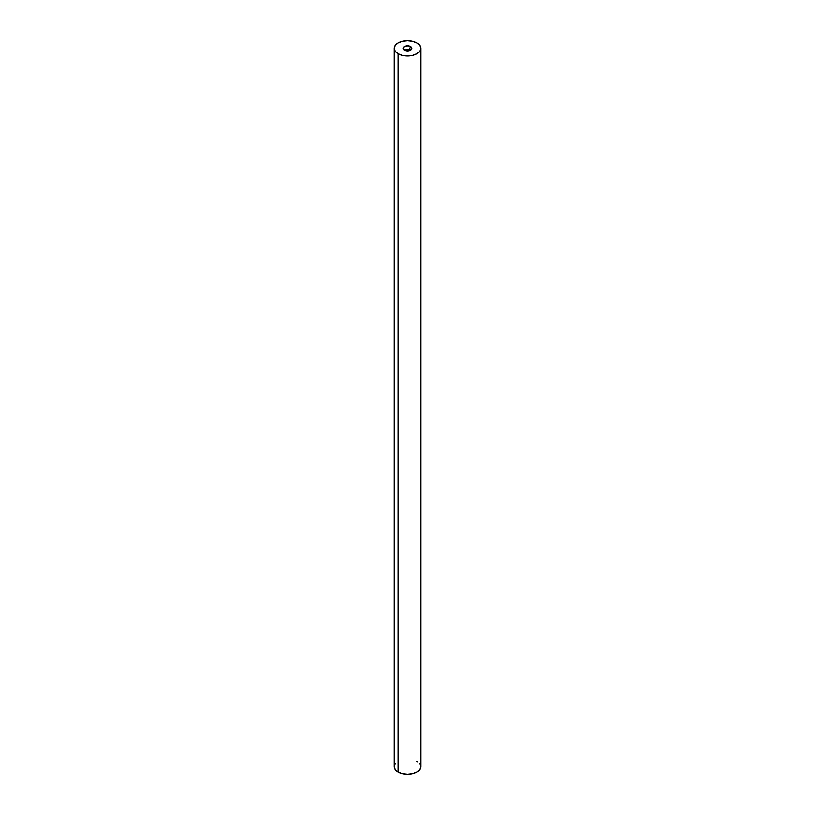 <?xml version="1.0" encoding="UTF-8"?>
<svg xmlns="http://www.w3.org/2000/svg" width="815" height="815" viewBox="0 0 815 815"><rect width="100%" height="100%" fill="white"/><g stroke="black" fill="none" stroke-linecap="round" stroke-linejoin="round"><path stroke-width="1.22" d="M409.364 49.776A2.639 1.528 0 0 0 404.963 50.438A2.639 1.528 180 0 1 409.364 49.776L409.364 50.673L409.364 49.776A2.639 1.528 180 0 1 410.037 50.438A2.639 1.528 0 0 0 409.364 49.776L410.607 46.577L409.364 49.776M404.393 50.163A4.401 2.537 180 0 1 403.486 49.409A4.401 2.537 180 0 1 405.004 46.272A4.401 2.537 180 0 1 410.607 46.577L411.901 48.37L409.945 50.479L405.819 50.713L403.191 48.859L403.435 47.392L405.055 46.261L408.356 45.874L410.607 46.577A4.401 2.537 180 0 1 411.514 49.409A4.401 2.537 180 0 1 404.393 50.163M395.306 763.716L394.307 766.63A13.193 7.62 0 0 0 398.168 772.019L398.168 53.759A13.193 7.62 180 0 1 394.307 48.37A13.193 7.62 180 0 1 402.447 41.331A13.193 7.62 180 0 1 416.832 42.981A13.193 7.62 180 0 1 420.693 48.37A13.193 7.62 180 0 1 412.553 55.41A13.193 7.62 180 0 1 398.168 53.759L398.168 772.019A13.193 7.62 0 0 0 412.553 773.669A13.193 7.62 0 0 0 420.693 766.63L419.694 763.716M394.307 48.37L394.307 766.63L395.306 769.543L398.168 772.019L402.447 773.669L407.5 774.25L412.553 773.669L416.832 772.019L419.694 769.543L420.693 766.63L420.693 48.37L419.694 45.457L416.832 42.981L412.553 41.331L407.5 40.75L402.447 41.331L398.168 42.981L395.306 45.457L394.307 48.37L395.306 51.284L398.168 53.759L402.447 55.41L407.5 55.991L412.553 55.41L416.832 53.759L419.694 51.284L420.693 48.37M417.698 761.801L416.832 761.241"/></g></svg>
